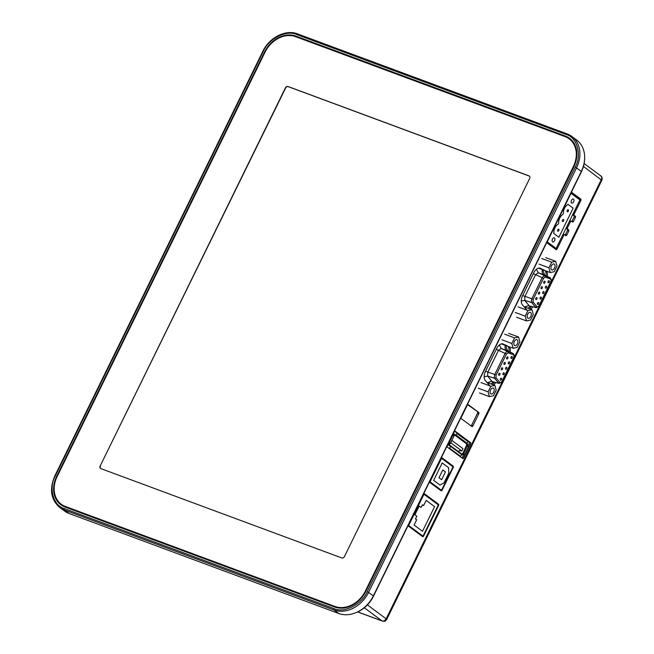 <?xml version="1.0" encoding="UTF-8"?>
<svg xmlns="http://www.w3.org/2000/svg" width="654" height="654" viewBox="0 0 654 654"><rect width="100%" height="100%" fill="white"/><g stroke="black" fill="none" stroke-linecap="round" stroke-linejoin="round"><path stroke-width="0.98" d="M54.241 486.985A26.185 20.854 -53.5 0 0 61.165 504.978M569.855 138.517A26.185 20.854 -53.5 0 0 565.955 136.457L296.327 36.452A26.185 20.854 -53.5 0 0 281.007 37.139M55.026 475.981L54.871 475.81C49.197 489.061 50.816 499.607 59.735 507.463L64.509 510.995A29.021 23.111 -53.5 0 0 69.136 513.496L338.756 613.493A29.021 23.111 -53.5 0 0 373.393 595.827L581.3 171.438A29.021 23.111 -53.5 0 0 576.583 139.964L571.817 136.424A29.021 23.111 -53.5 0 0 567.19 133.931A1.087 0.646 -69.7 0 0 567.092 133.874L297.472 33.877A1.087 0.646 -69.7 0 1 297.562 33.934L566.985 133.857M575.168 167.203C582.125 155.194 577.22 137.34 566.184 134.511L296.556 34.507C286.566 29.536 268.361 38.823 263.227 51.511L55.32 475.899C48.363 487.909 53.268 505.763 64.305 508.591L333.932 608.596C343.922 613.566 362.128 604.28 367.262 591.592L575.168 167.203L576.526 167.906A29.021 23.111 -53.5 0 0 571.817 136.424L567.092 133.874A1.087 0.646 -69.7 0 0 566.184 134.511M365.946 591.102A26.185 20.854 126.5 0 1 334.693 607.043L65.065 507.046A26.185 20.854 126.5 0 1 60.896 504.79A26.185 20.854 126.5 0 1 56.645 476.39L264.551 52.001A26.185 20.854 126.5 0 1 295.796 36.06L565.424 136.065A26.185 20.854 126.5 0 1 569.593 138.313A26.185 20.854 126.5 0 1 573.844 166.713L365.946 591.102M456.86 433.479L467.839 441.425L467.299 443.412A0.654 0.523 -53.5 0 1 466.515 443.813L466.482 443.878A1.087 0.646 -69.7 0 1 466.539 445.235L462.885 453.287L464.495 454.301L465.1 453.95L468.329 447.352L468.297 446.535L466.686 445.521M453.173 435.343L454.195 433.994L455.209 434.73L455.176 435.409A0.654 0.523 126.5 0 0 455.952 435.008L457.13 433.496M450.369 446.404L448.742 445.284L448.709 444.467L449.273 443.298L450.23 443.731L454.039 435.965L453.238 435.376L452.642 435.728L449.404 442.325L450.23 443.731M464.495 454.301L463.171 453.59L462.599 454.751L461.683 454.873M449.805 443.69L449.715 443.886A1.087 0.646 -69.7 0 0 449.764 445.251L449.69 445.987M449.437 443.142L448.938 442.962L449.273 443.298M455.209 434.73L455.879 435.131M467.177 443.592L467.545 444.663L467.046 445.676M453.712 435.728A1.087 0.646 -69.7 0 1 454.62 435.106A1.087 0.646 -69.7 0 1 454.71 435.155L454.922 435.311M460.114 456.001L449.404 448.064L460.114 456.001M460.612 456.181L461.781 454.669A0.654 0.523 -53.5 0 0 461.569 453.901L450.23 445.497A0.654 0.523 126.5 0 1 450.434 446.265L449.903 448.252M463.171 453.59L462.541 453.394A1.087 0.646 -69.7 0 1 461.765 454.048M459.043 450.729L461.822 450.958L450.794 442.791L451.939 440.461L462.967 448.628L461.822 450.958M571.596 203.018A2.183 1.283 -69.7 0 1 571.408 200.459A2.183 1.283 -69.7 0 1 573.305 199.029A2.183 1.283 -69.7 0 1 573.501 199.135A2.183 1.283 -69.7 0 1 573.681 201.694A2.183 1.283 -69.7 0 1 571.792 203.124A2.183 1.283 -69.7 0 1 571.596 203.018M552.573 241.849A2.183 1.283 -69.7 0 1 552.393 239.29A2.183 1.283 -69.7 0 1 554.281 237.86A2.183 1.283 -69.7 0 1 554.478 237.966A2.183 1.283 -69.7 0 1 554.666 240.525A2.183 1.283 -69.7 0 1 552.769 241.955A2.183 1.283 -69.7 0 1 552.573 241.849M579.91 199.92L570.999 193.322L547.226 241.849L556.129 248.455L579.91 199.92M553.848 232.996A6.981 4.112 -69.7 0 1 558.23 224.052L558.614 223.276A6.981 4.112 -69.7 0 1 562.963 214.381L563.347 213.605A6.981 4.112 -69.7 0 1 567.729 204.653L567.925 204.269L573.141 208.127L558.876 237.255L553.652 233.388L553.848 232.996M563.511 219.523A1.087 0.646 -69.7 0 1 563.609 220.799A1.087 0.646 -69.7 0 1 562.661 221.518A1.087 0.646 -69.7 0 1 562.563 221.461A1.087 0.646 -69.7 0 1 562.465 220.185A1.087 0.646 -69.7 0 1 563.413 219.466A1.087 0.646 -69.7 0 1 563.511 219.523M558.753 229.227A1.087 0.646 -69.7 0 1 558.851 230.51A1.087 0.646 -69.7 0 1 557.903 231.222A1.087 0.646 -69.7 0 1 557.805 231.173A1.087 0.646 -69.7 0 1 557.715 229.889A1.087 0.646 -69.7 0 1 558.663 229.178A1.087 0.646 -69.7 0 1 558.753 229.227M568.269 209.811A1.087 0.646 -69.7 0 1 568.359 211.095A1.087 0.646 -69.7 0 1 567.41 211.806A1.087 0.646 -69.7 0 1 567.32 211.757A1.087 0.646 -69.7 0 1 567.222 210.474A1.087 0.646 -69.7 0 1 568.171 209.762A1.087 0.646 -69.7 0 1 568.269 209.811M441.499 490.32L430.054 481.834L441.556 458.34L453.009 466.825L441.499 490.32M442.202 462.926L448.57 467.635L448.783 473.087L444.033 482.799L440.011 485.104L433.643 480.396L442.202 462.926M438.989 477.739L441.646 479.701L445.448 471.943L442.799 469.973L438.989 477.739M543.899 283.223A1.087 0.646 -69.7 0 1 543.809 281.948A1.087 0.646 -69.7 0 1 544.757 281.228A1.087 0.646 -69.7 0 1 544.847 281.285A1.087 0.646 -69.7 0 1 544.946 282.561A1.087 0.646 -69.7 0 1 543.997 283.28A1.087 0.646 -69.7 0 1 543.899 283.223M541.234 288.659A1.087 0.646 -69.7 0 1 541.144 287.384A1.087 0.646 -69.7 0 1 542.092 286.665A1.087 0.646 -69.7 0 1 542.191 286.722A1.087 0.646 -69.7 0 1 542.28 287.997A1.087 0.646 -69.7 0 1 541.332 288.716A1.087 0.646 -69.7 0 1 541.234 288.659M548.199 282.708A1.087 0.646 -69.7 0 1 548.109 281.424A1.087 0.646 -69.7 0 1 549.058 280.713A1.087 0.646 -69.7 0 1 549.147 280.762A1.087 0.646 -69.7 0 1 549.246 282.046A1.087 0.646 -69.7 0 1 548.297 282.757A1.087 0.646 -69.7 0 1 548.199 282.708M545.534 288.144A1.087 0.646 -69.7 0 1 545.444 286.861A1.087 0.646 -69.7 0 1 546.392 286.15A1.087 0.646 -69.7 0 1 546.491 286.199A1.087 0.646 -69.7 0 1 546.581 287.482A1.087 0.646 -69.7 0 1 545.632 288.193A1.087 0.646 -69.7 0 1 545.534 288.144M535.912 299.532A1.087 0.646 -69.7 0 1 535.814 298.257A1.087 0.646 -69.7 0 1 536.762 297.537A1.087 0.646 -69.7 0 1 536.86 297.595A1.087 0.646 -69.7 0 1 536.95 298.87A1.087 0.646 -69.7 0 1 536.01 299.589A1.087 0.646 -69.7 0 1 535.912 299.532M538.577 294.096A1.087 0.646 -69.7 0 1 538.479 292.82A1.087 0.646 -69.7 0 1 539.427 292.101A1.087 0.646 -69.7 0 1 539.525 292.158A1.087 0.646 -69.7 0 1 539.615 293.433A1.087 0.646 -69.7 0 1 538.667 294.153A1.087 0.646 -69.7 0 1 538.577 294.096M542.877 293.581A1.087 0.646 -69.7 0 1 542.779 292.297A1.087 0.646 -69.7 0 1 543.727 291.586A1.087 0.646 -69.7 0 1 543.826 291.635A1.087 0.646 -69.7 0 1 543.915 292.918A1.087 0.646 -69.7 0 1 542.967 293.63A1.087 0.646 -69.7 0 1 542.877 293.581M537.547 304.453A1.087 0.646 -69.7 0 1 537.457 303.17A1.087 0.646 -69.7 0 1 538.406 302.459A1.087 0.646 -69.7 0 1 538.495 302.508A1.087 0.646 -69.7 0 1 538.594 303.791A1.087 0.646 -69.7 0 1 537.645 304.502A1.087 0.646 -69.7 0 1 537.547 304.453M540.212 299.017A1.087 0.646 -69.7 0 1 540.114 297.733A1.087 0.646 -69.7 0 1 541.062 297.022A1.087 0.646 -69.7 0 1 541.16 297.071A1.087 0.646 -69.7 0 1 541.259 298.355A1.087 0.646 -69.7 0 1 540.31 299.066A1.087 0.646 -69.7 0 1 540.212 299.017M544.267 275.015L538.307 272.759L535.585 274.647L542.191 277.672L543.499 276.086L544.913 275.784L550.308 277.844M551.575 269.75A3.164 1.864 -69.7 0 1 551.306 266.039A3.164 1.864 -69.7 0 1 554.052 263.971A3.164 1.864 -69.7 0 1 554.33 264.126A3.164 1.864 -69.7 0 1 554.6 267.838A3.164 1.864 -69.7 0 1 551.853 269.906A3.164 1.864 -69.7 0 1 551.575 269.75M527.876 318.13A3.164 1.864 -69.7 0 1 527.606 314.419A3.164 1.864 -69.7 0 1 530.353 312.35A3.164 1.864 -69.7 0 1 530.631 312.506A3.164 1.864 -69.7 0 1 530.901 316.217A3.164 1.864 -69.7 0 1 528.154 318.285A3.164 1.864 -69.7 0 1 527.876 318.13M533.362 273.658L535.585 274.647L524.86 296.532L524.778 300.374L521.254 301.003M524.516 306.939L528.972 305.59L524.778 300.374L531.784 302.589L531.334 300.905L531.865 298.747L522.636 295.551M533.28 314.476L530.533 320.084L526.511 320.926L525.227 316.16L527.974 310.552L531.996 309.71L533.28 314.476M516.586 317.247L526.511 320.926M515.311 312.481L525.227 316.16M518.058 306.873L527.974 310.552M531.996 309.71L524.107 306.791M530.255 306.186L528.17 308.296M543.605 274.639L550.104 277.713C551.551 279.593 551.804 281.016 550.864 281.988L539.182 305.827L536.198 307.691L529.16 305.81M542.428 269.644C541.741 272.064 542.272 273.805 544.014 274.876L550.014 277.68L550.406 278.988C551.167 279.43 551.273 280.37 550.709 281.817L539.027 305.655C538.316 306.914 537.596 307.241 536.86 306.652L533.108 301.984L533.165 299.426L543.49 278.351L545.305 277.092L550.406 278.988M542.689 269.759L544.717 275.203M556.979 266.096L554.232 271.704L550.21 272.546L548.927 267.78L551.674 262.172L555.696 261.33L556.979 266.096M545.779 257.651L555.696 261.33M541.757 258.493L551.674 262.172M539.01 264.102L548.927 267.78M538.479 268.181L540.286 268.843L540.139 268.295M540.286 268.843L550.21 272.546M545.951 275.743L545.943 275.767A6.548 3.859 110.3 0 0 545.019 270.617M530.95 306.366L530.051 308.206M545.305 277.092L544.913 275.784L538.307 272.759L536.394 269.293M506.809 358.94A1.087 0.646 -69.7 0 1 506.711 357.656A1.087 0.646 -69.7 0 1 507.659 356.945A1.087 0.646 -69.7 0 1 507.757 356.994A1.087 0.646 -69.7 0 1 507.847 358.278A1.087 0.646 -69.7 0 1 506.907 358.989A1.087 0.646 -69.7 0 1 506.809 358.94M504.144 364.376A1.087 0.646 -69.7 0 1 504.054 363.093A1.087 0.646 -69.7 0 1 505.002 362.381A1.087 0.646 -69.7 0 1 505.092 362.43A1.087 0.646 -69.7 0 1 505.19 363.714A1.087 0.646 -69.7 0 1 504.242 364.425A1.087 0.646 -69.7 0 1 504.144 364.376M511.109 358.425A1.087 0.646 -69.7 0 1 511.011 357.141A1.087 0.646 -69.7 0 1 511.959 356.43A1.087 0.646 -69.7 0 1 512.057 356.479A1.087 0.646 -69.7 0 1 512.156 357.763A1.087 0.646 -69.7 0 1 511.207 358.474A1.087 0.646 -69.7 0 1 511.109 358.425M508.444 363.853A1.087 0.646 -69.7 0 1 508.354 362.578A1.087 0.646 -69.7 0 1 509.303 361.866A1.087 0.646 -69.7 0 1 509.392 361.915A1.087 0.646 -69.7 0 1 509.491 363.199A1.087 0.646 -69.7 0 1 508.542 363.91A1.087 0.646 -69.7 0 1 508.444 363.853M498.822 375.249A1.087 0.646 -69.7 0 1 498.724 373.965A1.087 0.646 -69.7 0 1 499.672 373.254A1.087 0.646 -69.7 0 1 499.77 373.303A1.087 0.646 -69.7 0 1 499.86 374.587A1.087 0.646 -69.7 0 1 498.912 375.298A1.087 0.646 -69.7 0 1 498.822 375.249M501.479 369.812A1.087 0.646 -69.7 0 1 501.389 368.529A1.087 0.646 -69.7 0 1 502.337 367.818A1.087 0.646 -69.7 0 1 502.436 367.867A1.087 0.646 -69.7 0 1 502.525 369.15A1.087 0.646 -69.7 0 1 501.577 369.862A1.087 0.646 -69.7 0 1 501.479 369.812M505.779 369.289A1.087 0.646 -69.7 0 1 505.689 368.014A1.087 0.646 -69.7 0 1 506.637 367.303A1.087 0.646 -69.7 0 1 506.736 367.352A1.087 0.646 -69.7 0 1 506.825 368.627A1.087 0.646 -69.7 0 1 505.877 369.346A1.087 0.646 -69.7 0 1 505.779 369.289M500.457 380.162A1.087 0.646 -69.7 0 1 500.359 378.887A1.087 0.646 -69.7 0 1 501.307 378.167A1.087 0.646 -69.7 0 1 501.405 378.225A1.087 0.646 -69.7 0 1 501.504 379.5A1.087 0.646 -69.7 0 1 500.555 380.219A1.087 0.646 -69.7 0 1 500.457 380.162M503.122 374.726A1.087 0.646 -69.7 0 1 503.024 373.45A1.087 0.646 -69.7 0 1 503.972 372.731A1.087 0.646 -69.7 0 1 504.071 372.788A1.087 0.646 -69.7 0 1 504.16 374.063A1.087 0.646 -69.7 0 1 503.212 374.783A1.087 0.646 -69.7 0 1 503.122 374.726M507.177 350.732L501.217 348.468L498.487 350.356L505.092 353.389L506.4 351.795L507.823 351.5L513.218 353.552M514.485 345.467A3.164 1.864 -69.7 0 1 514.216 341.756A3.164 1.864 -69.7 0 1 516.962 339.688A3.164 1.864 -69.7 0 1 517.24 339.835A3.164 1.864 -69.7 0 1 517.51 343.546A3.164 1.864 -69.7 0 1 514.763 345.623A3.164 1.864 -69.7 0 1 514.485 345.467M490.786 393.847A3.164 1.864 -69.7 0 1 490.516 390.136A3.164 1.864 -69.7 0 1 493.263 388.067A3.164 1.864 -69.7 0 1 493.541 388.214A3.164 1.864 -69.7 0 1 493.811 391.926A3.164 1.864 -69.7 0 1 491.064 394.002A3.164 1.864 -69.7 0 1 490.786 393.847M496.263 349.375L498.487 350.356L487.77 372.249L487.68 376.091L484.156 376.72M487.426 382.655L491.873 381.307L487.68 376.091L494.686 378.306L494.244 376.614L494.776 374.464L485.546 371.268M496.182 390.193L493.443 395.801L489.413 396.635L488.137 391.869L490.884 386.269L494.906 385.427L496.182 390.193M479.496 392.956L489.413 396.635M478.221 388.19L488.137 391.869M480.968 382.59L490.884 386.269M494.906 385.427L487.017 382.5M493.165 381.903L491.072 384.004M506.515 350.356L513.014 353.43C514.461 355.302 514.714 356.732 513.774 357.697L502.092 381.544L499.108 383.408L492.07 381.519M505.338 345.353C504.651 347.773 505.174 349.522 506.924 350.593L512.924 353.397L513.316 354.705C514.077 355.138 514.183 356.078 513.619 357.525L501.937 381.372C501.226 382.623 500.498 382.958 499.762 382.361L496.018 377.701L496.075 375.143L506.4 354.067L508.215 352.808L513.316 354.705M505.599 345.467L507.627 350.912M519.889 341.813L517.142 347.421L513.12 348.255L511.837 343.489L514.584 337.889L518.606 337.047L519.889 341.813M508.689 333.368L518.606 337.047M504.667 334.21L514.584 337.889M501.92 339.81L511.837 343.489M513.12 348.255L503.196 344.576L503.049 344.012M508.861 351.46L508.845 351.484A6.548 3.859 110.3 0 0 507.929 346.334M493.86 382.075L492.952 383.923M508.215 352.808L507.823 351.5L501.217 348.468L499.296 345.01M438.335 504.904L423.964 494.261L408.652 525.514L423.015 536.157L438.335 504.904M426.163 500.384L434.591 506.629L422.517 531.285L414.088 525.039L416.655 519.799L415.486 518.933L416.819 516.219L414.906 514.804L419.189 506.065L421.094 507.479L422.427 504.765L423.596 505.632L426.163 500.384M61.288 504.259A25.531 20.331 126.5 0 1 57.135 476.57L265.042 52.189A25.531 20.331 126.5 0 1 295.51 36.649L565.138 136.645A25.531 20.331 126.5 0 1 569.209 138.844A25.531 20.331 126.5 0 1 573.354 166.533L365.447 590.922A25.531 20.331 126.5 0 1 334.979 606.462L65.351 506.458A25.531 20.331 126.5 0 1 61.288 504.259L61.811 504.651A25.531 20.331 -53.5 0 0 65.882 506.85L335.51 606.855A25.531 20.331 -53.5 0 0 350.013 606.356M576.779 156.51A25.531 20.331 -53.5 0 0 569.732 139.237L569.209 138.844M529.683 178.428L344.405 556.628A2.183 1.741 126.5 0 1 341.805 557.96L100.839 468.591A2.183 1.741 126.5 0 1 100.144 466.032L285.422 87.832A2.183 1.741 126.5 0 1 288.022 86.508L528.98 175.869A2.183 1.741 126.5 0 1 529.331 176.057A2.183 1.741 126.5 0 1 529.683 178.428M529.429 176.147A2.183 1.741 -53.5 0 0 529.192 176.032L288.234 86.663A2.183 1.741 -53.5 0 0 285.635 87.988L100.144 466.032M100.356 466.196A2.183 1.741 -53.5 0 0 100.602 468.477M367.434 604.885L386.776 619.322C385.533 620.384 386.269 621.652 382.361 621.087L357.738 611.899L382.018 620.899L364.303 607.779M489.396 385.198L485.333 380.587A7.635 4.496 -69.7 0 1 485.431 371.488L496.754 348.378A7.635 4.496 -69.7 0 1 503.122 343.963A7.635 4.496 -69.7 0 1 503.253 344.02L502.991 343.922M509.245 346.824A6.548 3.859 -69.7 0 1 510.153 352.097M495.626 382.525A6.548 3.859 -69.7 0 1 493.688 384.977M526.486 309.489L522.432 304.878A7.635 4.496 -69.7 0 1 522.521 295.78L533.844 272.661A7.635 4.496 -69.7 0 1 540.212 268.254A7.635 4.496 -69.7 0 1 540.343 268.303L540.081 268.205M546.343 271.108A6.548 3.859 -69.7 0 1 547.243 276.38M532.716 306.808A6.548 3.859 -69.7 0 1 530.778 309.26M463.694 457.906A1.087 0.646 -69.7 0 1 462.689 458.487L447.418 447.173A1.087 0.646 -69.7 0 1 447.361 445.807L454.211 431.836A1.087 0.646 -69.7 0 1 455.119 431.199A1.087 0.646 -69.7 0 1 455.217 431.256L470.488 442.562A1.087 0.646 -69.7 0 1 470.537 443.927L463.694 457.906M478.744 412.437A1.087 0.646 -69.7 0 1 478.802 413.794L472.867 425.909A1.087 0.646 -69.7 0 1 471.951 426.539A1.087 0.646 -69.7 0 1 471.861 426.49L461.356 418.715A1.087 0.646 -69.7 0 1 461.307 417.35L467.242 405.235A1.087 0.646 -69.7 0 1 468.248 404.654L478.744 412.437L467.659 404.712M571.171 192.668A1.087 0.646 -69.7 0 1 571.792 192.448A1.087 0.646 -69.7 0 1 571.89 192.505L580.801 199.102A1.087 0.646 -69.7 0 1 580.85 200.459L574.196 214.054A1.087 0.646 110.3 0 0 574.253 215.411L575.307 216.204A1.087 0.646 -69.7 0 1 575.365 217.561L573.46 221.444A1.087 0.646 -69.7 0 1 572.454 222.025L571.4 221.24A1.087 0.646 110.3 0 0 570.394 221.82L567.541 227.641A1.087 0.646 110.3 0 0 567.59 229.006L568.653 229.791A1.087 0.646 -69.7 0 1 568.71 231.156L566.805 235.039A1.087 0.646 -69.7 0 1 565.8 235.612L564.737 234.827A1.087 0.646 110.3 0 0 563.732 235.407L557.077 248.994A1.087 0.646 -69.7 0 1 556.17 249.624A1.087 0.646 -69.7 0 1 556.072 249.575L547.161 242.977A1.087 0.646 -69.7 0 1 546.948 242.119M453.165 466.114A1.087 0.646 -69.7 0 1 453.222 467.479L442.096 490.198A1.087 0.646 -69.7 0 1 441.09 490.77L430.062 482.603A1.087 0.646 -69.7 0 1 430.005 481.238L441.131 458.528A1.087 0.646 -69.7 0 1 442.039 457.898A1.087 0.646 -69.7 0 1 442.137 457.947L453.165 466.114L441.548 458.004M423.539 494.44A1.087 0.646 -69.7 0 1 424.544 493.868L438.491 504.193A1.087 0.646 -69.7 0 1 438.54 505.558L423.612 536.035A1.087 0.646 -69.7 0 1 422.607 536.615L408.66 526.282A1.087 0.646 -69.7 0 1 408.603 524.925L423.539 494.44M438.491 504.193L423.956 493.917M571.4 221.24L570.075 220.75L570.811 221.297M569.364 221.436L570.394 221.82M566.062 228.172A1.087 0.646 110.3 0 0 566.266 228.516L567.59 229.006M565.064 235.072A1.087 0.646 110.3 0 0 565.481 234.549L567.386 230.666A1.087 0.646 110.3 0 0 567.329 229.301L566.266 228.516M565.481 234.549L566.805 235.039M564.737 234.827L563.413 234.336L564.149 234.884M562.71 235.023L563.732 235.407M555.336 249.027A1.087 0.646 110.3 0 0 555.753 248.504L555.835 248.34M579.632 199.715A1.087 0.646 110.3 0 0 579.477 198.612L571.302 192.554M572.724 214.586A1.087 0.646 110.3 0 0 572.929 214.921L574.253 215.411M571.719 221.477A1.087 0.646 110.3 0 0 572.144 220.954L574.04 217.071A1.087 0.646 110.3 0 0 573.991 215.714L572.929 214.921M572.144 220.954L573.46 221.444M471.125 425.942A1.087 0.646 110.3 0 0 471.542 425.419L477.477 413.303L478.802 413.794M467.863 446.208L469.22 443.437A1.087 0.646 110.3 0 0 469.163 442.071L454.628 431.305M469.163 442.071L470.488 442.562M544.234 270.069L539.738 268.124M529.454 308.77A6.548 3.859 110.3 0 0 531.318 306.456M492.364 384.487A6.548 3.859 110.3 0 0 494.228 382.173M507.144 345.778L502.648 343.841M461.953 457.939A1.087 0.646 110.3 0 0 462.37 457.416L463.988 454.105M477.477 413.303A1.087 0.646 110.3 0 0 477.42 411.946M452.077 466.13A1.087 0.646 110.3 0 0 451.84 465.623M437.395 504.209A1.087 0.646 110.3 0 0 437.166 503.703M470.716 443.036L463.13 458.511M584.128 163.541L600.748 175.852C602.113 176.719 602.473 178.215 601.827 180.34L583.458 166.41M355.94 612.651A27.713 22.073 -53.5 0 0 373.459 596.244L581.365 171.855A27.713 22.073 -53.5 0 0 584.529 160.336M59.735 507.463A29.021 23.111 -53.5 0 0 64.362 509.956L69.136 513.496M64.305 508.591A1.087 0.646 110.3 0 0 64.362 509.956L333.981 609.961A29.021 23.111 -53.5 0 0 368.619 592.295L576.526 167.906L581.3 171.438M367.262 591.592L373.393 595.827M333.932 608.596A1.087 0.646 110.3 0 0 333.981 609.961L338.756 613.493M296.556 34.507A1.087 0.646 -69.7 0 1 297.472 33.877C285.716 29.128 269.203 37.597 262.777 51.421L54.871 475.81L55.32 475.899M263.227 51.511L262.777 51.421M264.551 52.001L264.976 52.32M56.645 476.39L57.07 476.709M295.796 36.06L296.327 36.452M565.424 136.065L565.955 136.457M455.952 435.008L467.299 443.412M455.176 435.409L466.515 443.813M461.781 454.669L450.434 446.265M467.504 445.946L463.702 453.712M533.165 299.426L531.865 298.747L542.191 277.672L543.49 278.351M536.86 306.652L535.528 307.249L531.784 302.589L533.108 301.984M501.389 343.89L503.196 344.56M496.075 375.143L494.776 374.464L505.092 353.389L506.4 354.067M499.762 382.361L498.438 382.966L494.686 378.306L496.018 377.701M65.351 506.458L65.882 506.85M334.979 606.462L335.51 606.855M365.447 590.922L365.872 591.232M573.354 166.533L573.779 166.852M600.192 175.55C601.688 176.335 602.064 177.7 601.312 179.637L386.179 618.774C385.1 620.589 383.71 621.3 382.018 620.899M567.541 227.641L566.511 227.265M567.329 229.301L568.653 229.791M567.386 230.666L568.71 231.156M555.753 248.504L557.077 248.994M579.477 198.612L580.801 199.102M579.828 200.083L580.85 200.459M574.196 214.054L573.174 213.67M574.04 217.071L575.365 217.561M573.991 215.714L575.307 216.204M472.867 425.909L471.542 425.419M461.675 453.958L450.328 445.554M536.198 307.691L529.544 306.007M499.108 383.408L492.454 381.723M382.361 621.087L357.664 611.931M601.827 180.34L386.776 619.322"/></g></svg>
